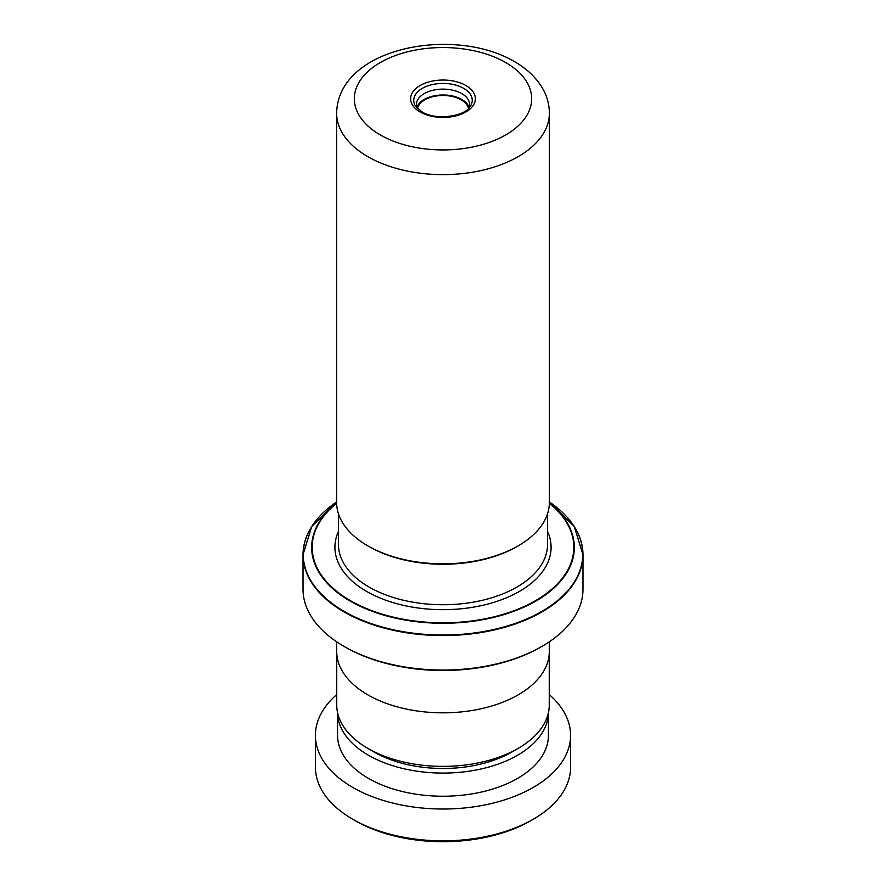 <?xml version="1.0" encoding="UTF-8"?>
<svg xmlns="http://www.w3.org/2000/svg" width="886" height="886" viewBox="0 0 886 886"><rect width="100%" height="100%" fill="white"/><g stroke="black" fill="none" stroke-linecap="round" stroke-linejoin="round"><path stroke-width="1.33" d="M549.254 653.68L549.254 705.034A106.254 61.344 180 0 1 518.133 748.404L511.92 751.992A97.46 56.272 180 0 1 374.08 752.004L367.867 748.415A106.254 61.344 180 0 1 367.867 748.404A106.254 61.344 180 0 1 336.746 705.034L336.746 653.68M518.133 748.404A106.254 61.344 180 0 1 367.867 748.415L374.08 751.992A97.46 56.272 180 0 1 374.08 751.992M417.24 108.247A26.58 15.35 180 0 1 416.42 104.47A26.58 15.35 180 0 1 432.833 90.294A26.58 15.35 180 0 1 461.794 93.617A26.58 15.35 180 0 1 469.58 104.47A26.58 15.35 180 0 1 468.76 108.247M469.093 107.394A26.58 15.35 0 0 0 461.794 99.465A26.58 15.35 0 0 0 435.225 95.644A26.58 15.35 0 0 0 416.907 107.394M417.494 108.513A25.694 14.829 180 0 1 434.627 96.286A25.694 14.829 180 0 1 461.174 99.83A25.694 14.829 180 0 1 468.506 108.513M541.988 646.381L540.737 647.101A138.216 79.795 180 0 1 345.263 647.101L344.012 646.381A139.988 80.825 0 0 0 541.988 646.381A139.988 80.825 0 0 0 582.988 589.223L582.988 554.747A139.988 80.825 180 0 1 496.57 629.414A139.988 80.825 180 0 1 344.012 611.894A139.988 80.825 180 0 1 303.012 554.747A139.988 80.825 180 0 1 309.247 530.88M518.221 545.842L516.97 546.562A104.603 60.392 180 0 1 369.03 546.562L367.779 545.842A106.375 61.422 0 0 0 518.221 545.842A106.375 61.422 0 0 0 549.375 502.417L549.375 113.209A106.375 61.422 180 0 1 483.712 169.946A106.375 61.422 180 0 1 367.779 156.634A106.375 61.422 180 0 1 336.625 113.209L336.625 502.417A106.375 61.422 0 0 0 367.779 545.842L369.03 546.562M549.32 641.807L549.32 651.443A106.32 61.389 180 0 1 483.69 708.158A106.32 61.389 180 0 1 367.823 694.845A106.32 61.389 180 0 1 336.68 651.443L336.68 641.807M345.263 647.101L344.012 646.381A139.988 80.825 0 0 1 303.012 589.223L303.012 554.747L311.706 526.572L336.625 501.974A139.778 80.704 0 0 0 344.156 611.395A139.778 80.704 0 0 0 537.835 613.621A139.778 80.704 0 0 0 549.375 501.985L574.294 526.572L582.988 554.747A139.988 80.825 180 0 0 576.753 530.88M533.217 819.273L530.714 820.724A124.04 71.611 180 0 1 355.286 820.724L352.783 819.273A127.584 73.66 0 0 0 533.217 819.273A127.584 73.66 0 0 0 570.584 767.187L570.584 735.358A127.584 73.66 0 0 0 549.254 694.58M336.746 694.58A127.584 73.66 0 0 0 315.416 735.358L315.416 767.187A127.584 73.66 0 0 0 352.451 819.085A127.584 73.66 0 0 0 352.783 819.273M368.177 755.093A105.434 60.868 0 0 0 482.837 768.572A105.434 60.868 0 0 0 548.434 712.632L548.434 735.358A105.434 60.868 0 0 1 483.169 791.641A105.434 60.868 0 0 1 368.177 778.24A105.434 60.868 0 0 1 337.566 735.358L337.566 712.621A105.434 60.868 0 0 0 368.177 755.093M315.416 735.358A127.584 73.66 0 0 0 352.451 787.255A127.584 73.66 0 0 0 491.608 803.469A127.584 73.66 0 0 0 570.584 735.358M547.548 531.423A108.092 62.408 180 0 1 496.813 601.395A108.092 62.408 180 0 1 366.571 591.394A108.092 62.408 180 0 1 338.452 531.423M338.452 513.758L338.452 544.369A104.548 60.359 0 0 0 369.074 587.053A104.548 60.359 0 0 0 483.014 600.143A104.548 60.359 0 0 0 547.548 544.369L547.548 513.758M463.677 88.356A29.238 16.878 180 0 1 470.189 106.508C464.641 116.708 435.38 120.651 421.869 111.78L415.811 106.508A29.238 16.878 180 0 1 426.952 86.186A29.238 16.878 180 0 1 463.677 88.356M465.903 85.521A32.383 18.695 180 0 1 465.903 111.957A32.383 18.695 180 0 1 420.097 111.957A32.383 18.695 180 0 1 420.097 85.521A32.383 18.695 180 0 1 465.903 85.521M549.375 502.96A131.338 75.831 180 0 1 528.222 605.138A131.338 75.831 180 0 1 350.125 601.051A131.338 75.831 180 0 1 336.625 502.96M336.636 503.281A130.84 75.543 0 0 0 350.479 600.686A130.84 75.543 0 0 0 527.635 604.872A130.84 75.543 0 0 0 549.364 503.281M380.304 134.938A88.655 51.189 0 0 0 505.696 134.938A88.655 51.189 0 0 0 505.696 62.541A88.655 51.189 0 0 0 380.304 62.541A88.655 51.189 0 0 0 380.304 134.938M549.375 113.209C549.309 104.26 546.961 95.843 542.343 87.958C535.952 77.359 526.694 68.587 514.556 61.666C454.662 25.982 338.02 46.77 336.625 113.209"/></g></svg>
